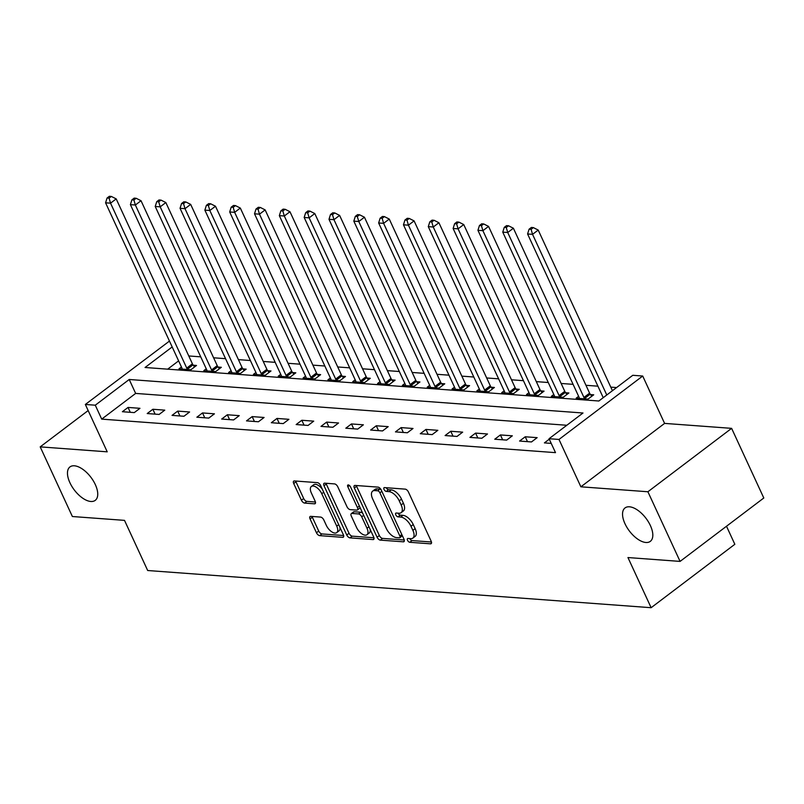 <?xml version="1.0" encoding="UTF-8"?>
<svg xmlns="http://www.w3.org/2000/svg" width="804" height="804" viewBox="0 0 804 804"><rect width="100%" height="100%" fill="white"/><g stroke="black" fill="none" stroke-linecap="round" stroke-linejoin="round"><path stroke-width="1.21" d="M407.527 540.278A2.251 1.126 -127.1 0 0 409.779 542.288L430.492 543.826A3.216 1.598 -127.1 0 0 431.165 543.645A3.216 1.598 -127.1 0 0 431.175 541.233L408.432 492.008A3.216 1.598 -127.1 0 0 405.216 489.133L384.503 487.596A2.251 1.126 -127.1 0 0 384.031 487.716A2.251 1.126 -127.1 0 0 384.031 489.415A2.251 1.126 -127.1 0 0 386.272 491.425L388.955 491.626A10.281 5.125 -127.1 0 1 399.236 500.842L401.136 504.942A10.281 5.125 -127.1 0 1 401.106 512.681A10.281 5.125 -127.1 0 1 398.935 513.233L396.261 513.032A2.251 1.126 -127.1 0 0 395.789 513.153A2.251 1.126 -127.1 0 0 395.779 514.841A2.251 1.126 -127.1 0 0 398.03 516.861L400.704 517.062A10.281 5.125 -127.1 0 1 410.985 526.268L412.884 530.369A10.281 5.125 -127.1 0 1 412.854 538.107A10.281 5.125 -127.1 0 1 410.693 538.66L408.01 538.459A2.251 1.126 -127.1 0 0 407.538 538.59A2.251 1.126 -127.1 0 0 407.527 540.278M409.809 538.6A2.251 1.126 -127.1 0 0 412.04 540.579L431.457 542.017M386.302 487.737A2.251 1.126 -127.1 0 0 388.543 489.716L391.216 489.907L388.955 491.626M398.06 513.163A2.251 1.126 -127.1 0 0 400.291 515.143L402.975 515.344L400.704 517.062M95.314 484.581A20.954 10.442 -127.1 0 0 69.948 466.933A20.954 10.442 -127.1 0 0 69.898 482.701A20.954 10.442 -127.1 0 0 95.254 500.349A20.954 10.442 -127.1 0 0 95.314 484.581M650.386 525.575A20.954 10.442 -127.1 0 0 625.03 507.937A20.954 10.442 -127.1 0 0 624.969 523.705A20.954 10.442 -127.1 0 0 650.335 541.343A20.954 10.442 -127.1 0 0 650.386 525.575M310.766 516.359A3.216 1.598 -127.1 0 0 310.083 516.53A3.216 1.598 -127.1 0 0 310.073 518.952L316.454 532.761A3.216 1.598 -127.1 0 0 319.67 535.635L342.675 537.333A3.216 1.598 -127.1 0 0 343.348 537.162A3.216 1.598 -127.1 0 0 343.358 534.74L320.615 485.526A3.216 1.598 -127.1 0 0 317.399 482.641L294.395 480.943A3.216 1.598 -127.1 0 0 293.721 481.114A3.216 1.598 -127.1 0 0 293.711 483.536L301.42 500.219A3.216 1.598 -127.1 0 0 304.636 503.093L314.475 503.827A3.216 1.598 -127.1 0 0 315.158 503.646A3.216 1.598 -127.1 0 0 315.168 501.234L311.339 492.963A8.593 4.281 -127.1 0 1 311.369 486.49A8.593 4.281 -127.1 0 1 321.771 493.726L336.745 526.138A8.593 4.281 -127.1 0 1 336.725 532.6A8.593 4.281 -127.1 0 1 326.313 525.364L323.821 519.967A3.216 1.598 -127.1 0 0 320.605 517.083L310.766 516.359M566.82 425.266L135.645 393.417L101.706 419.125L95.274 405.196L85.345 404.462L169.463 341.077M680.083 561.403L647.903 491.757L731.62 428.351L763.8 497.998L680.083 561.403L627.954 557.554L651.129 607.703L147.685 570.518L124.509 520.369L72.38 516.52L40.2 446.873L107.223 451.828L85.345 404.462M731.62 428.351L664.596 423.396L580.88 486.812L647.903 491.757M580.88 486.812L558.991 439.446L549.062 438.713L583 413.005L129.213 379.488L95.274 405.196M101.706 419.125L555.504 452.642L549.062 438.713M377.086 537.233A3.216 1.598 -127.1 0 0 380.292 540.117L403.296 541.816A3.216 1.598 -127.1 0 0 403.97 541.645A3.216 1.598 -127.1 0 0 403.98 539.223L381.237 489.998A3.216 1.598 -127.1 0 0 378.031 487.123L355.026 485.425A3.216 1.598 -127.1 0 0 354.343 485.596A3.216 1.598 -127.1 0 0 354.333 488.008L377.086 537.233L379.347 535.524A3.216 1.598 -127.1 0 0 382.553 538.399L404.261 540.007M372.986 539.574L349.981 537.876A3.216 1.598 -127.1 0 1 346.765 535.002L324.022 485.777A3.216 1.598 -127.1 0 1 324.032 483.355A3.216 1.598 -127.1 0 1 324.715 483.184L334.554 483.907A3.216 1.598 -127.1 0 1 337.77 486.792L346.996 506.751A3.216 1.598 -127.1 0 0 350.202 509.625L356.735 510.108A3.216 1.598 -127.1 0 0 357.408 509.937A3.216 1.598 -127.1 0 0 357.418 507.525L347.82 486.742A2.251 1.126 -127.1 0 1 347.82 485.043A2.251 1.126 -127.1 0 1 350.544 486.943L373.669 536.982A3.216 1.598 -127.1 0 1 373.659 539.404A3.216 1.598 -127.1 0 1 372.986 539.574L374.011 538.801M88.159 410.553L40.2 446.873M549.283 439.195L544.398 442.893L551.222 443.396M537.152 437.647L525.233 436.773L519.575 441.054L531.494 441.939L537.152 437.647M512.329 435.818L500.41 434.934L494.751 439.225L506.671 440.1L512.329 435.818M487.495 433.979L475.586 433.105L469.928 437.386L481.847 438.27L487.495 433.979M462.672 432.15L450.763 431.266L445.104 435.557L457.014 436.431L462.672 432.15M437.848 430.321L425.939 429.436L420.281 433.718L432.19 434.602L437.848 430.321M413.025 428.482L401.106 427.607L395.457 431.889L407.367 432.763L413.025 428.482M388.201 426.653L376.282 425.768L370.634 430.05L382.543 430.934L388.201 426.653M363.378 424.813L351.459 423.939L345.8 428.22L357.72 429.105L363.378 424.813M338.554 422.984L326.635 422.1L320.977 426.391L332.896 427.266L338.554 422.984M313.731 421.145L301.812 420.271L296.153 424.552L308.073 425.437L313.731 421.145M288.907 419.316L276.988 418.432L271.33 422.723L283.249 423.597L288.907 419.316M264.084 417.477L252.165 416.603L246.506 420.884L258.426 421.768L264.084 417.477M239.25 415.648L227.341 414.763L221.683 419.055L233.602 419.929L239.25 415.648M214.427 413.819L202.518 412.934L196.859 417.216L208.779 418.1L214.427 413.819M189.603 411.98L177.694 411.105L172.036 415.387L183.945 416.261L189.603 411.98M164.78 410.151L152.871 409.266L147.212 413.547L159.122 414.432L164.78 410.151M139.956 408.311L128.037 407.437L122.389 411.718L134.298 412.603L139.956 408.311M616.598 387.558L610.789 387.136M597.915 386.181L585.965 385.297M573.091 384.342L561.142 383.468M548.268 382.513L536.318 381.629M523.444 380.684L511.495 379.8M498.621 378.845L486.661 377.96M473.797 377.016L461.838 376.131M448.974 375.177L437.014 374.292M424.15 373.347L412.191 372.463M399.317 371.508L387.367 370.634M374.493 369.679L362.544 368.795M349.67 367.84L337.72 366.966M324.846 366.011L312.897 365.127M300.023 364.182L288.073 363.297M275.199 362.343L263.25 361.458M250.376 360.514L238.416 359.629M225.552 358.674L213.593 357.79M200.729 356.845L188.769 355.961M178.609 360.875L167.664 369.167M578.629 396.322L576.136 398.211L588.056 399.085L593.714 394.804L590.478 394.563M553.805 394.493L551.313 396.372L563.232 397.256L568.89 392.975L565.654 392.734M528.982 392.653L526.489 394.543L538.409 395.417L544.067 391.136L540.831 390.895M504.158 390.824L501.666 392.704L513.585 393.588L519.243 389.307L516.007 389.066M479.325 388.995L476.842 390.875L488.762 391.759L494.42 387.468L491.184 387.237M454.501 387.156L452.019 389.046L463.938 389.92L469.586 385.639L466.36 385.397M429.678 385.327L427.195 387.206L439.115 388.091L444.763 383.799L441.537 383.568M404.854 383.488L402.372 385.377L414.281 386.252L419.939 381.97L416.713 381.729M380.031 381.659L377.548 383.538L389.458 384.423L395.116 380.131L391.89 379.9M355.207 379.82L352.725 381.709L364.634 382.583L370.292 378.302L367.066 378.061M330.384 377.991L327.891 379.87L339.811 380.754L345.469 376.473L342.243 376.232M305.56 376.151L303.068 378.041L314.987 378.915L320.645 374.634L317.409 374.393M280.737 374.322L278.244 376.202L290.164 377.086L295.822 372.805L292.586 372.564M255.913 372.493L253.421 374.373L265.34 375.257L270.998 370.966L267.762 370.734M231.09 370.654L228.597 372.543L240.517 373.418L246.175 369.136L242.939 368.895M206.256 368.825L203.774 370.704L215.693 371.589L221.341 367.297L218.115 367.066M181.433 366.986L178.95 368.875L190.87 369.75L196.518 365.468L193.292 365.227M651.129 607.703L734.836 544.288L726.504 526.248M172.177 346.946L145.052 367.488L598.839 401.005L632.778 375.297L642.708 376.031L558.991 439.446M664.596 423.396L642.708 376.031M135.645 393.417L129.213 379.488M525.233 436.773L527.484 441.637M500.41 434.934L502.661 439.808M475.586 433.105L477.837 437.969M450.763 431.266L453.014 436.14M425.939 429.436L428.18 434.301M401.106 427.607L403.357 432.472M376.282 425.768L378.533 430.642M351.459 423.939L353.71 428.803M326.635 422.1L328.886 426.974M301.812 420.271L304.063 425.135M276.988 418.432L279.239 423.306M252.165 416.603L254.416 421.467M227.341 414.763L229.592 419.638M202.518 412.934L204.769 417.799M177.694 411.105L179.935 415.969M152.871 409.266L155.112 414.14M128.037 407.437L130.288 412.301M412.854 538.107L415.115 536.399A10.281 5.125 -127.1 0 0 415.145 528.66L412.884 530.369M402.975 515.344A10.281 5.125 -127.1 0 1 413.256 524.56L415.145 528.66M401.106 512.681L403.367 510.962A10.281 5.125 -127.1 0 0 403.397 503.224L401.136 504.942M391.216 489.907A10.281 5.125 -127.1 0 1 401.497 499.123L403.397 503.224M356.323 485.515A3.216 1.598 -127.1 0 0 356.604 486.299L379.347 535.524M399.387 537.826A2.251 1.126 -127.1 0 0 399.859 537.705A2.251 1.126 -127.1 0 0 399.859 536.017L379.9 492.802A2.251 1.126 -127.1 0 0 377.649 490.792L374.825 490.581A10.281 5.125 -127.1 0 0 372.654 491.133A10.281 5.125 -127.1 0 0 372.634 498.872L386.272 528.409A10.281 5.125 -127.1 0 0 396.553 537.615L399.387 537.826M401.648 536.117A2.251 1.126 -127.1 0 0 402.121 535.997A2.251 1.126 -127.1 0 0 402.342 535.665M381.056 489.636A2.251 1.126 -127.1 0 0 379.91 489.073L377.649 490.792M372.654 491.133L374.925 489.425A10.281 5.125 -127.1 0 1 377.086 488.872L379.91 489.073M373.95 537.765L352.242 536.157L349.981 537.876M326.002 483.274A3.216 1.598 -127.1 0 0 326.283 484.058L349.036 533.283A3.216 1.598 -127.1 0 0 352.242 536.157M357.408 509.937L359.679 508.228A3.216 1.598 -127.1 0 0 360.041 507.495M356.564 527.464A8.593 4.281 -127.1 0 0 366.966 534.7A8.593 4.281 -127.1 0 0 366.996 528.238L361.72 516.821A3.216 1.598 -127.1 0 0 358.504 513.937L351.971 513.454A3.216 1.598 -127.1 0 0 351.298 513.635A3.216 1.598 -127.1 0 0 351.288 516.047L356.564 527.464M366.966 534.7L369.237 532.992A8.593 4.281 -127.1 0 0 370.172 529.414M362.755 513.354A3.216 1.598 -127.1 0 0 360.765 512.228L358.504 513.937M351.298 513.635L353.559 511.917A3.216 1.598 -127.1 0 1 354.232 511.746L360.765 512.228M336.725 532.6L338.986 530.891A8.593 4.281 -127.1 0 0 339.921 527.303M322.253 489.063A8.593 4.281 -127.1 0 0 313.63 484.782L311.369 486.49M295.691 481.043A3.216 1.598 -127.1 0 0 295.972 481.817L303.681 498.5A3.216 1.598 -127.1 0 0 306.897 501.384L315.449 502.008M312.063 516.449A3.216 1.598 -127.1 0 0 312.334 517.233L318.716 531.042A3.216 1.598 -127.1 0 0 321.932 533.926L343.64 535.524M612.437 390.704L538.208 230.055L532.549 234.346L527.585 233.974L603.231 397.678M606.779 394.995L532.549 234.346L531.092 229.331L533.353 227.612L531.364 227.462L529.102 229.18L531.092 229.331M527.585 233.974L529.102 229.18M533.353 227.612L538.208 230.055M591.744 396.292L590.216 394.201A3.276 1.628 52.9 0 1 589.593 393.156L513.384 228.225L507.726 232.507L502.761 232.145L578.97 397.075A3.276 1.628 52.9 0 1 579.312 398.101L579.372 398.452M584.83 398.854L584.558 398.493A3.276 1.628 52.9 0 1 583.935 397.437L507.726 232.507L506.259 227.492L508.53 225.783L506.54 225.633L504.279 227.341L506.259 227.492M502.761 232.145L504.279 227.341M508.53 225.783L513.384 228.225M566.92 394.462L565.393 392.372A3.276 1.628 52.9 0 1 564.77 391.317L488.561 226.396L482.902 230.678L477.938 230.306L554.147 395.236A3.276 1.628 52.9 0 1 554.489 396.271L554.549 396.613M560.006 397.015L559.735 396.653A3.276 1.628 52.9 0 1 559.112 395.608L482.902 230.678L481.435 225.663L483.696 223.944L481.717 223.803L479.455 225.512L481.435 225.663M477.938 230.306L479.455 225.512M483.696 223.944L488.561 226.396M542.097 392.623L540.569 390.543A3.276 1.628 52.9 0 1 539.946 389.488L463.737 224.557L458.079 228.838L453.114 228.477L529.323 393.407A3.276 1.628 52.9 0 1 529.665 394.432L529.725 394.784M535.173 395.186L534.911 394.824A3.276 1.628 52.9 0 1 534.288 393.769L458.079 228.838L456.612 223.824L458.873 222.115L456.893 221.964L454.632 223.683L456.612 223.824M453.114 228.477L454.632 223.683M458.873 222.115L463.737 224.557M517.274 390.794L515.746 388.704A3.276 1.628 52.9 0 1 515.123 387.659L438.914 222.728L433.255 227.009L428.291 226.638L504.5 391.568A3.276 1.628 52.9 0 1 504.832 392.603L504.902 392.945M510.349 393.347L510.088 392.985A3.276 1.628 52.9 0 1 509.465 391.94L433.255 227.009L431.788 221.994L434.049 220.276L432.07 220.135L429.808 221.844L431.788 221.994M428.291 226.638L429.808 221.844M434.049 220.276L438.914 222.728M492.45 388.955L490.922 386.875A3.276 1.628 52.9 0 1 490.299 385.819L414.09 220.889L408.432 225.18L403.467 224.808L479.676 389.739A3.276 1.628 52.9 0 1 480.008 390.764L480.068 391.116M485.526 391.518L485.264 391.156A3.276 1.628 52.9 0 1 484.641 390.101L408.432 225.18L406.965 220.155L409.226 218.447L407.246 218.296L404.975 220.015L406.965 220.155M403.467 224.808L404.975 220.015M409.226 218.447L414.09 220.889M467.626 387.126L466.099 385.036A3.276 1.628 52.9 0 1 465.476 383.99L389.267 219.06L383.608 223.341L378.644 222.979L454.853 387.9A3.276 1.628 52.9 0 1 455.185 388.935L455.245 389.277M460.702 389.679L460.441 389.327A3.276 1.628 52.9 0 1 459.818 388.272L383.608 223.341L382.141 218.326L384.402 216.608L382.413 216.467L380.151 218.175L382.141 218.326M378.644 222.979L380.151 218.175M384.402 216.608L389.267 219.06M442.803 385.287L441.275 383.206A3.276 1.628 52.9 0 1 440.642 382.151L364.443 217.221L358.785 221.512L353.82 221.14L430.029 386.071A3.276 1.628 52.9 0 1 430.361 387.096L430.421 387.448M435.879 387.85L435.617 387.488A3.276 1.628 52.9 0 1 434.994 386.443L358.785 221.512L357.318 216.487L359.579 214.779L357.589 214.628L355.328 216.346L357.318 216.487M353.82 221.14L355.328 216.346M359.579 214.779L364.443 217.221M417.979 383.458L416.442 381.367A3.276 1.628 52.9 0 1 415.819 380.322L339.61 215.392L333.962 219.673L328.997 219.311L405.206 384.242A3.276 1.628 52.9 0 1 405.538 385.267L405.598 385.608M411.055 386.02L410.794 385.659A3.276 1.628 52.9 0 1 410.171 384.603L333.962 219.673L332.494 214.658L334.755 212.939L332.766 212.799L330.504 214.507L332.494 214.658M328.997 219.311L330.504 214.507M334.755 212.939L339.61 215.392M393.156 381.629L391.618 379.538A3.276 1.628 52.9 0 1 390.995 378.483L314.786 213.552L309.138 217.844L304.173 217.472L380.372 382.402A3.276 1.628 52.9 0 1 380.714 383.438L380.774 383.779M386.232 384.181L385.97 383.82A3.276 1.628 52.9 0 1 385.337 382.774L309.138 217.844L307.671 212.829L309.932 211.11L307.942 210.96L305.681 212.678L307.671 212.829M304.173 217.472L305.681 212.678M309.932 211.11L314.786 213.552M368.332 379.789L366.795 377.699A3.276 1.628 52.9 0 1 366.172 376.654L289.963 211.723L284.304 216.005L279.34 215.643L355.549 380.573A3.276 1.628 52.9 0 1 355.891 381.598L355.951 381.95M361.408 382.352L361.137 381.99A3.276 1.628 52.9 0 1 360.514 380.935L284.304 216.005L282.847 210.99L285.108 209.281L283.119 209.13L280.857 210.849L282.847 210.99M279.34 215.643L280.857 210.849M285.108 209.281L289.963 211.723M343.499 377.96L341.971 375.87A3.276 1.628 52.9 0 1 341.348 374.815L265.139 209.894L259.481 214.176L254.516 213.804L330.725 378.734A3.276 1.628 52.9 0 1 331.067 379.769L331.127 380.111M336.585 380.513L336.313 380.151A3.276 1.628 52.9 0 1 335.69 379.106L259.481 214.176L258.014 209.161L260.285 207.442L258.295 207.301L256.034 209.01L258.014 209.161M254.516 213.804L256.034 209.01M260.285 207.442L265.139 209.894M318.675 376.121L317.148 374.041A3.276 1.628 52.9 0 1 316.525 372.986L240.316 208.055L234.657 212.336L229.693 211.975L305.902 376.905A3.276 1.628 52.9 0 1 306.244 377.93L306.304 378.282M311.761 378.684L311.49 378.322A3.276 1.628 52.9 0 1 310.867 377.267L234.657 212.336L233.19 207.321L235.461 205.613L233.472 205.462L231.21 207.181L233.19 207.321M229.693 211.975L231.21 207.181M235.461 205.613L240.316 208.055M293.852 374.292L292.324 372.202A3.276 1.628 52.9 0 1 291.701 371.157L215.492 206.226L209.834 210.507L204.869 210.135L281.078 375.066A3.276 1.628 52.9 0 1 281.42 376.101L281.48 376.443M286.927 376.845L286.666 376.483A3.276 1.628 52.9 0 1 286.043 375.438L209.834 210.507L208.367 205.492L210.628 203.774L208.648 203.633L206.387 205.342L208.367 205.492M204.869 210.135L206.387 205.342M210.628 203.774L215.492 206.226M269.028 372.453L267.501 370.373A3.276 1.628 52.9 0 1 266.878 369.317L190.669 204.387L185.01 208.678L180.046 208.306L256.255 373.237A3.276 1.628 52.9 0 1 256.597 374.262L256.657 374.614M262.104 375.016L261.843 374.654A3.276 1.628 52.9 0 1 261.22 373.599L185.01 208.678L183.543 203.653L185.804 201.945L183.825 201.794L181.563 203.512L183.543 203.653M180.046 208.306L181.563 203.512M185.804 201.945L190.669 204.387M244.205 370.624L242.677 368.533A3.276 1.628 52.9 0 1 242.054 367.488L165.845 202.558L160.187 206.839L155.222 206.477L231.431 371.408A3.276 1.628 52.9 0 1 231.763 372.433L231.833 372.775M237.28 373.177L237.019 372.825A3.276 1.628 52.9 0 1 236.396 371.77L160.187 206.839L158.72 201.824L160.981 200.106L159.001 199.965L156.74 201.673L158.72 201.824M155.222 206.477L156.74 201.673M160.981 200.106L165.845 202.558M219.381 368.785L217.854 366.704A3.276 1.628 52.9 0 1 217.231 365.649L141.022 200.719L135.363 205.01L130.399 204.638L206.608 369.569A3.276 1.628 52.9 0 1 206.94 370.594L207 370.945M212.457 371.347L212.196 370.986A3.276 1.628 52.9 0 1 211.573 369.94L135.363 205.01L133.896 199.985L136.157 198.276L134.178 198.126L131.906 199.844L133.896 199.985M130.399 204.638L131.906 199.844M136.157 198.276L141.022 200.719M194.558 366.956L193.03 364.865A3.276 1.628 52.9 0 1 192.407 363.82L116.198 198.889L110.54 203.171L105.575 202.809L181.784 367.74A3.276 1.628 52.9 0 1 182.116 368.765L182.176 369.106M187.633 369.518L187.372 369.157A3.276 1.628 52.9 0 1 186.749 368.101L110.54 203.171L109.073 198.156L111.334 196.437L109.344 196.297L107.083 198.005L109.073 198.156M105.575 202.809L107.083 198.005M111.334 196.437L116.198 198.889M412.04 540.579L409.779 542.288M388.543 489.716L386.272 491.425M400.291 515.143L398.03 516.861M413.256 524.56L410.985 526.268M401.497 499.123L399.236 500.842M431.517 543.042L430.492 543.826M356.604 486.299L354.333 488.008M404.322 541.032L403.296 541.816M382.553 538.399L380.292 540.117M401.819 534.529L399.859 536.017M381.85 491.324L379.9 492.802M377.086 488.872L374.825 490.581M349.036 533.283L346.765 535.002M326.283 484.058L324.022 485.777M359.378 506.048L357.418 507.525M349.459 485.495L347.82 486.742M368.946 526.761L366.996 528.238M363.669 515.344L361.72 516.821M354.232 511.746L351.971 513.454M338.695 524.66L336.745 526.138M323.721 492.249L321.771 493.726M315.5 503.043L314.475 503.827M306.897 501.384L304.636 503.093M303.681 498.5L301.42 500.219M295.972 481.817L293.711 483.536M343.7 536.559L342.675 537.333M321.932 533.926L319.67 535.635M318.716 531.042L316.454 532.761M312.334 517.233L310.073 518.952M590.216 394.201L584.558 398.493M589.593 393.156L583.935 397.437M565.393 392.372L559.735 396.653M564.77 391.317L559.112 395.608M540.569 390.543L534.911 394.824M539.946 389.488L534.288 393.769M515.746 388.704L510.088 392.985M515.123 387.659L509.465 391.94M490.922 386.875L485.264 391.156M490.299 385.819L484.641 390.101M466.099 385.036L460.441 389.327M465.476 383.99L459.818 388.272M441.275 383.206L435.617 387.488M440.642 382.151L434.994 386.443M416.442 381.367L410.794 385.659M415.819 380.322L410.171 384.603M391.618 379.538L385.97 383.82M390.995 378.483L385.337 382.774M366.795 377.699L361.137 381.99M366.172 376.654L360.514 380.935M341.971 375.87L336.313 380.151M341.348 374.815L335.69 379.106M317.148 374.041L311.49 378.322M316.525 372.986L310.867 377.267M292.324 372.202L286.666 376.483M291.701 371.157L286.043 375.438M267.501 370.373L261.843 374.654M266.878 369.317L261.22 373.599M242.677 368.533L237.019 372.825M242.054 367.488L236.396 371.77M217.854 366.704L212.196 370.986M217.231 365.649L211.573 369.94M193.03 364.865L187.372 369.157M192.407 363.82L186.749 368.101M402.121 535.997L399.859 537.705"/></g></svg>
